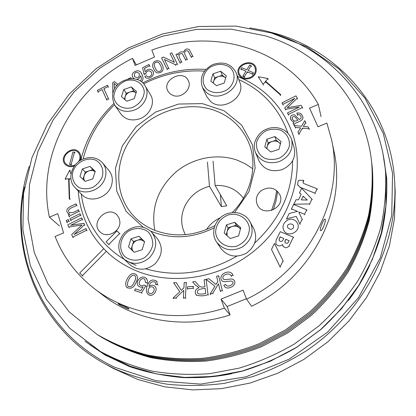 <?xml version="1.0" encoding="UTF-8"?>
<svg xmlns="http://www.w3.org/2000/svg" width="416" height="416" viewBox="0 0 416 416"><rect width="100%" height="100%" fill="white"/><g stroke="black" fill="none" stroke-linecap="round" stroke-linejoin="round"><path stroke-width="0.62" d="M119.87 221.645C120.801 231.566 106.6 238.935 100.079 231.925C89.56 222.508 108.077 204.589 117.25 215.244L119.116 218.166L119.87 221.645M261.342 190.523C269.381 186.144 275.574 187.616 279.932 194.938C285.74 207.922 262.792 217.812 257.306 204.724C255.206 199.269 256.552 194.532 261.342 190.523M154.773 230.318C150.925 207.823 157.888 188.458 175.666 172.229C192.722 157.851 217.126 152.968 237.338 160.202L245.445 163.878L252.798 168.787M394.696 182.291L395.2 191.703L394.482 218.634L389.423 245.726L380.032 272.282L366.454 297.596L348.972 320.965L327.995 341.734L304.07 359.315L277.841 373.22L250.021 383.079L221.374 388.669L192.676 389.896L164.679 386.807L138.081 379.584L113.511 368.529L105.253 363.984L114.977 368.935C131.518 376.033 148.98 381.139 167.362 384.244C186.098 386.136 205.078 385.84 224.307 383.354L252.767 376.584C271.409 370.053 289.162 361.525 306.036 350.99C364.208 312.036 398.19 244.39 394.696 182.291C391.165 110.292 340.449 52.4 276.988 33.909L263.5 30.378L249.756 27.882M29.198 166.338C5.086 238.176 32.583 324.532 105.253 363.984M24.45 187.231C10.161 256.942 43.987 334.5 115.17 367.427L156.099 380.775L200.569 384.103L245.892 376.834L289.156 359.18L327.522 332.192L358.519 297.643L380.281 257.868L391.732 215.498L392.579 173.181L383.282 133.344L364.884 98.03L338.827 68.827L306.816 46.831L270.634 32.692M383.032 154.097L386.688 178.162C387.395 196.134 385.783 214.235 381.846 232.471C376.579 250.578 369.06 268.055 359.289 284.903C348.306 301.174 335.447 316.077 320.715 329.602L296.582 347.381C279.214 357.495 261.014 365.446 241.972 371.238C222.695 375.716 203.419 377.858 184.148 377.671C165.121 376.163 146.884 372.46 129.438 366.553L105.019 354.978L84.937 341.224M78.224 190.871C80.09 215.103 89.955 235.732 107.822 252.756C115.846 260.12 125.07 266.027 135.491 270.478C172.916 286.468 222.612 278.112 256.594 248.919C290.612 219.747 304.84 173.597 293.415 136.256C283.894 107.687 265.278 87.76 237.572 76.482M205.878 69.42C183.929 68.115 162.895 72.602 142.782 82.883M113.797 103.594C97.204 119.652 86.211 138.507 80.813 160.16M173.098 95.477L170.128 93.839L168.022 91.328C161.283 80.241 182.931 68.718 188.261 80.574C192.644 88.26 181.802 98.951 173.098 95.477M150.587 231.057L152.62 231.915C172.744 239.533 193.279 238.165 214.219 227.807M234.629 212.503L248.976 191.594L255.133 168.059L252.507 144.945L241.675 125.112L224.193 110.833L202.306 103.6L178.594 104.052L155.735 112.003L136.23 126.516L122.252 146.011L115.435 168.366L116.724 191.084L126.204 211.494L142.984 227.032M145.73 268.85C176.514 277.555 206.898 273.328 236.881 256.157M254.753 242.98C279.843 219.528 292.458 192.182 292.588 160.935M287.888 133.073C278.959 108.285 262.584 90.454 238.763 79.581M204.474 71.12C183.368 69.805 163.108 74.048 143.697 83.845M114.468 104.79C98.732 120.25 88.306 138.315 83.195 158.985M81.276 193.991C85.098 224.801 105.607 252.658 136.157 265.387M232.242 212.576C251.779 193.3 258.097 164.133 248.446 141.996C241.524 126.511 229.939 115.872 213.699 110.079C186.202 100.651 152.142 111.582 133.396 135.403C114.546 159.136 113.552 193.19 132.538 214.755C138.533 221.525 145.902 226.694 154.638 230.266C174.439 237.708 194.532 236.153 214.906 225.607M271.924 33.077C332.27 50.742 380.604 104.868 385.57 172.744C386.318 190.897 384.712 209.196 380.749 227.635C375.435 245.95 367.832 263.64 357.947 280.696C346.835 297.17 333.814 312.26 318.89 325.962L294.44 343.97C276.848 354.219 258.414 362.274 239.127 368.139L209.851 373.662C190.19 375.149 170.96 374.306 152.157 371.134C133.822 366.683 116.646 360.178 100.625 351.614L69.836 328.364L46.181 299.208L30.436 265.866L22.911 230.09L23.535 193.554L31.912 157.82L47.408 124.275L69.217 94.146L96.377 68.484L127.826 48.183L162.412 33.987L198.869 26.489L235.856 26.104L271.924 33.077M97.089 334.464L100.272 336.461C115.435 345.233 131.799 351.983 149.37 356.71C167.44 360.173 185.983 361.322 204.989 360.157C224.032 357.635 242.674 352.799 260.926 345.654L286.92 331.989L310.523 314.522C324.891 301.189 337.35 286.499 347.896 270.447C357.209 253.838 364.234 236.642 368.971 218.858C372.351 200.98 373.386 183.305 372.076 165.838C373.386 183.305 372.351 200.98 368.971 218.858C364.234 236.642 357.209 253.838 347.896 270.447C337.35 286.499 324.891 301.189 310.523 314.522L286.92 331.989L260.926 345.654C242.674 352.799 224.032 357.635 204.989 360.157C185.983 361.322 167.44 360.173 149.37 356.71C131.799 351.983 115.435 345.233 100.272 336.461L101.837 337.449C116.932 346.18 133.229 352.903 150.717 357.609C168.704 361.062 187.153 362.211 206.071 361.052C225.014 358.545 243.568 353.74 261.721 346.637L287.581 333.039L311.064 315.661C325.354 302.401 337.745 287.784 348.239 271.809C357.5 255.278 364.489 238.165 369.2 220.464C372.559 202.665 373.589 185.073 372.284 167.679L371.868 163.982C373.183 181.527 372.143 199.274 368.742 217.235C363.979 235.102 356.918 252.377 347.552 269.074C336.95 285.204 324.428 299.967 309.982 313.368L286.25 330.923L260.12 344.666C241.779 351.848 223.038 356.71 203.902 359.247C184.798 360.428 166.166 359.273 148.008 355.8C130.359 351.052 113.916 344.276 98.691 335.468C113.916 344.276 130.359 351.052 148.008 355.8C166.166 359.273 184.798 360.428 203.902 359.247C223.038 356.71 241.779 351.848 260.12 344.666L286.25 330.923L309.982 313.368C324.428 299.967 336.95 285.204 347.552 269.074C356.918 252.377 363.979 235.102 368.742 217.235C372.143 199.274 373.183 181.527 371.868 163.982L371.66 162.105C364.993 100.703 320.559 52.192 265.2 35.802L231.374 29.172L196.628 29.38L162.302 36.223L129.657 49.322L99.861 68.136L74.012 91.988L53.087 120.037L37.986 151.32L29.463 184.709L28.101 218.936L34.278 252.569L48.074 284.092L69.233 311.912L97.089 334.464C112.388 343.309 128.898 350.116 146.635 354.879C164.876 358.368 183.602 359.518 202.8 358.332C222.03 355.779 240.869 350.886 259.308 343.663L285.574 329.846L309.436 312.198C323.955 298.73 336.549 283.889 347.209 267.68C356.621 250.905 363.724 233.548 368.508 215.597C371.93 197.553 372.975 179.728 371.66 162.105M132.501 58.375L135.096 65.421L154.508 57.086L151.835 50.06C213.268 27.274 287.092 48.251 318.339 104.442L309.546 108.129L317.996 126.792L326.888 123.084L331.536 139.584C345.046 197.896 308.927 269.485 246.558 299.177L243.126 290.155L221.057 299.104L224.385 308.147C178.162 323.222 127.858 314.756 94.245 288.538C76.18 274.404 63.133 257.046 55.11 236.47L63.601 232.929L57.793 213.647L49.39 217.168C35.989 155.329 73.611 87.537 132.501 58.375L136.349 64.88M49.39 217.168L59.519 225.971M318.339 104.442L321.048 116.657M331.536 139.584L333.908 150.992C347.074 207.927 312.083 277.488 251.597 306.249L246.558 299.177M224.385 308.147L230.079 314.938L227.157 306.535L246.397 298.756M230.079 314.938C185.224 329.519 136.308 321.225 103.49 295.636L94.245 288.538M320.398 230.376C319.691 228.54 323.892 218.499 324.979 219.149C326.664 219.331 322.348 231.499 320.663 230.688L320.398 230.376M118.43 304.044L118.118 303.685C118.17 303.217 129.766 308.526 129.012 308.974C128.851 309.702 120.078 305.5 118.43 304.044M221.057 299.104L227.157 306.535M207.459 162.053L209.482 186.321C198.39 189.238 190.242 195.718 185.032 205.769C180.461 215.722 180.586 225.352 185.406 234.66M243.391 198.26C236.496 189.186 227.079 184.917 215.129 185.453L226.746 205.842L221.416 206.638L220.36 194.631M213.049 161.169L215.129 185.453M209.482 186.321L221.416 206.638M220.418 217.693C214.625 220.376 209.971 224.349 206.45 229.611M136.094 92.851C134.352 91.567 132.309 91.286 129.974 92.014C127.561 92.914 125.944 94.51 125.117 96.803L124.894 99.622M136.1 92.846L133.692 90.745L126.256 93.278L124.358 99.154M123.802 89.508L121.493 96.621L126.698 101.218L134.238 98.66L136.526 91.51L131.295 86.954L123.802 89.508L126.256 93.278M114.832 105.336L120.853 113.968C125.247 119.496 131.352 121.165 139.162 118.976C149.734 115.726 155.724 102.82 150.509 94.806L145.101 85.784C136.874 70.356 103.896 82.228 114.832 105.336C119.298 110.947 125.512 112.627 133.479 110.38C144.264 107.052 150.394 93.917 145.101 85.784M133.692 90.745L131.295 86.954M280.394 143.946L279.198 142.626C277.16 141.066 274.815 140.676 272.168 141.456C269.573 142.397 267.894 144.108 267.134 146.578L266.932 148.715M280.467 143.676L276.182 140.14L268.154 142.771L266.625 148.465M281.024 141.58L274.934 136.562L266.838 139.22L264.763 146.905L270.821 151.97L278.98 149.308L281.024 141.58M255.523 152.584L258.892 160.711C263.656 169.458 271.378 172.437 282.053 169.645C292.068 164.944 296.119 157.68 294.206 147.852L291.595 139.412C288.948 132.392 283.686 128.44 275.813 127.556C271.549 127.369 267.54 128.341 263.786 130.468C259.844 132.855 256.88 136.651 254.904 141.866C253.926 145.553 254.129 149.12 255.523 152.584C260.374 161.481 268.258 164.502 279.162 161.632C289.396 156.822 293.535 149.417 291.595 139.412M268.154 142.771L266.838 139.22M276.182 140.14L274.934 136.562M225.664 78.01L225.118 77.506C223.226 76.081 221.021 75.754 218.499 76.523C216.024 77.444 214.401 79.066 213.626 81.39L213.382 83.158M225.675 77.958L222.321 75.228L214.677 77.818L213.158 82.976M220.657 71.235L212.945 73.85L210.824 81.047L216.44 85.67L224.203 83.054L226.299 75.816L220.657 71.235L222.321 75.228M202.452 87.454L206.773 96.59L210.465 101.343C222.404 112.523 246.402 96.803 239.756 82.165L236.116 72.696C231.202 63.721 223.376 61.032 212.644 64.631C202.732 70.112 199.332 77.719 202.452 87.454L206.206 92.279C218.364 103.62 242.871 87.568 236.116 72.696M214.677 77.818L212.945 73.85M240.406 229.086L239.346 227.864C237.307 226.164 234.936 225.696 232.237 226.46C229.585 227.401 227.859 229.174 227.042 231.785L227.105 235.69M240.464 228.873L236.335 225.155L228.145 227.765L226.2 234.863M238.566 235.908L240.77 227.75L234.681 222.279L226.418 224.921L224.188 233.033L230.246 238.55L238.566 235.908M216.663 242.133L220.974 248.518C227.661 256.526 236.054 258.128 246.158 253.323C255.19 246.724 257.769 238.576 253.89 228.883L248.997 219.929L246.47 217.131L244.473 215.592L240.089 213.465L237.708 212.846L232.752 212.54L227.828 213.476C215.805 216.939 209.622 232.326 216.663 242.133C223.48 250.297 232.05 251.914 242.377 246.995C251.623 240.25 254.264 231.936 250.318 222.061M228.145 227.765L226.418 224.921M236.335 225.155L234.681 222.279M82.919 179.291L85.28 172.104L92.846 169.593L95.118 171.746C93.382 170.456 91.364 170.149 89.066 170.846C86.611 171.751 84.942 173.404 84.063 175.812L83.741 178.391L84.453 180.768M79.94 176.42L85.124 181.412L92.799 178.87L95.248 171.345L90.038 166.4L82.404 168.938L79.94 176.42M74.963 187.538L81.952 194.683C89.882 203.616 108.04 197.886 111.514 185.276C113.136 179.655 112.294 174.756 108.992 170.576L102.591 162.947C97.323 157.425 90.688 156.177 82.69 159.203C71.401 164.034 66.903 179.462 74.963 187.538C83.013 196.617 101.54 190.746 105.118 177.897C106.792 172.177 105.945 167.19 102.591 162.947M85.28 172.104L82.404 168.938M92.846 169.593L90.038 166.4M144.518 241.904L144.248 241.623C142.355 239.938 140.104 239.465 137.493 240.214C134.919 241.134 133.193 242.876 132.314 245.45C131.68 247.723 132.023 249.751 133.338 251.534M144.524 241.888L141.461 238.94L133.52 241.488L131.123 249.366M134.108 252.283L142.173 249.704L144.591 241.66L138.975 236.241L130.962 238.82L128.518 246.818L134.108 252.283M123.859 258.955C116.927 250.567 117.12 241.847 124.441 232.788C133.292 225.233 142.059 224.702 150.743 231.202L151.809 232.315C157.674 240.718 156.894 249.189 149.464 257.733C140.577 264.794 132.044 265.205 123.859 258.955L130.094 264.872C138.133 271.008 146.494 270.624 155.184 263.713C162.448 255.341 163.192 247.031 157.42 238.779L150.774 231.234M133.52 241.488L130.962 238.82M141.461 238.94L138.975 236.241M106.304 251.332L82.358 275.688L79.726 273L103.735 248.763M82.956 276.156L82.358 275.688M168.652 68.203L166.998 69.035L161.6 57.928L163.353 57.044L174.413 62.317L170.134 53.622L171.787 52.785L177.252 63.866L175.474 64.766L164.398 59.472L169.068 68.994M167.414 69.826L166.998 69.035M172.193 53.596L171.787 52.785M177.653 64.662L177.252 63.866M175.88 65.556L175.474 64.766M164.819 60.268L164.398 59.472M145.314 77.324L144.856 76.554L146.489 75.613C148.257 78.754 153.478 74.963 151.268 72.098C149.105 70.07 147.217 70.533 145.6 73.486L144.03 74.048L142.584 67.709L148.964 64.49L149.578 65.78L144.446 68.37L145.179 71.718C147.924 68.656 150.493 68.453 152.875 71.115C155.958 75.54 147.389 81.094 144.856 76.554M146.052 74.261L145.6 73.486M144.482 74.823L144.03 74.048M149.406 65.281L148.964 64.49M150.02 66.565L149.578 65.78M144.898 69.15L144.446 68.37M112.814 93.111L112.71 82.607L114.566 81.671L117.931 84.458M114.629 84.079L114.13 83.325L114.452 89.008M116.724 85.743L114.13 83.325M108.274 98.634L106.553 99.502L102.149 89.57L97.916 91.707L97.328 90.371L107.489 85.244L108.082 86.575L103.86 88.707L108.789 99.372M107.068 100.235L106.553 99.502M98.446 92.446L97.916 91.707M107.999 85.998L107.489 85.244M108.597 87.324L108.082 86.575M104.38 89.45L103.86 88.707M297.539 211.37L291.47 208.894L293.649 204.49L306.764 209.815L304.574 214.287L298.724 211.895L302.162 219.216L299.858 223.917L296.244 216.414L286.614 218.733L289.188 213.517L297.539 211.37M291.699 209.498L291.47 208.894M306.961 210.418L306.764 209.815M304.777 214.885L304.574 214.287M302.37 219.804L302.162 219.216M300.071 224.494L299.858 223.917M296.462 217.006L296.244 216.414M286.848 219.315L286.614 218.733M301.33 199.883L303.165 196.16L307.325 200.065L301.33 199.883M303.368 196.784L303.165 196.16M311.984 199.139L301.678 188.323L299.504 192.728L301.189 194.308L298.48 199.8L296.046 199.727L293.821 204.23L309.634 203.939L311.984 199.139L312.172 199.758M299.712 193.357L299.504 192.728M293.956 204.615L293.821 204.23M309.826 204.552L309.634 203.939M289.125 240.724L288.278 242.455L287.305 243.318L285.371 242.991L284.924 242.398L284.965 240.968L285.782 239.314L289.125 240.724M286.021 239.866L285.782 239.314M279.172 238.768L279.141 240.396C280.457 241.92 281.72 241.831 282.937 240.136L283.759 238.462L280.093 236.912L279.172 238.768L279.427 239.32M280.342 237.463L280.093 236.912M293.379 237.172L280.28 231.67L276.078 240.178L275.87 243.755C277.737 246.319 279.978 246.568 282.599 244.509L282.875 245.866C284.939 248.388 287.04 248.342 289.188 245.731L293.379 237.172L293.602 237.728M289.422 246.272L289.188 245.731M263.078 84.349L258.305 76.747L267.956 78.546L265.647 81.292L280.493 94.422L280.145 94.666L265.382 81.609L263.078 84.349L263.338 85.134M258.575 77.542L258.305 76.747M268.211 79.342L267.956 78.546M280.732 95.196L280.493 94.422M280.379 95.441L280.145 94.666M265.637 82.399L265.382 81.609M277.628 191.391L276.058 200.673L273.333 209.83M276.728 190.57L274.825 200.621L271.57 210.496M75.358 164.694L74.844 164.975C71.328 166.525 68.344 166.15 65.9 163.862C59.181 157.264 72.483 145.444 78.39 152.745C80.434 155.386 80.496 158.356 78.577 161.647M74.329 166.01C70.725 167.279 67.714 166.759 65.291 164.44C57.881 157.175 72.54 144.16 79.035 152.209C80.98 154.632 81.286 157.456 79.95 160.68M85.873 228.613L86.533 230.261L72.727 237.13L71.713 234.551L82.025 224.962L68.739 226.996L67.839 224.718L81.557 217.885L82.217 219.528L70.71 225.259L83.746 223.33L84.354 224.848L74.116 234.463L85.873 228.613L86.45 229.154M87.116 230.802L86.533 230.261M73.33 237.656L72.727 237.13M69.347 227.536L68.739 226.996M82.139 218.442L81.557 217.885M82.8 220.08L82.217 219.528M84.328 223.876L83.746 223.33M84.937 225.394L84.354 224.848M79.888 213.746L80.517 215.311L70.58 220.267L69.956 218.696L79.888 213.746L80.475 214.308M81.104 215.873L80.517 215.311M71.183 220.818L70.58 220.267M68.13 219.612L68.749 221.177L66.825 222.139L66.206 220.568L68.13 219.612L68.734 220.163M69.352 221.728L68.749 221.177M67.434 222.685L66.825 222.139M293.259 123.864L293.046 123.131L294.154 122.164L291.866 120.942L290.451 118.69C290.077 116.132 291.434 114.842 294.538 114.816L299.307 119.475C300.908 118.804 301.486 117.946 301.028 116.906C300.513 114.967 299.317 114.223 297.435 114.676L296.847 113.058C299.993 112.58 301.985 113.896 302.817 116.995C304.07 121.254 295.656 121.945 293.899 124.706L293.046 123.131M297.643 115.424L297.435 114.676M297.055 113.807L296.847 113.058M294.112 125.44L293.899 124.706M292.12 117.733L292.131 118.695C293.358 121.222 295.298 121.711 297.95 120.162C296.624 119.184 294.039 114.306 292.12 117.733L292.334 118.477M282.875 104.348L282.038 102.809L295.984 95.846L297.305 98.244L287.243 107.697L301.215 105.331L302.406 107.489L288.361 114.488L287.513 112.918L299.276 107.058L285.563 109.314L284.783 107.879L294.767 98.415L282.875 104.348L283.104 105.113M282.272 103.574L282.038 102.809M297.513 99.013L297.305 98.244M302.604 108.248L302.406 107.489M288.584 115.232L288.361 114.488M287.737 113.667L287.513 112.918M285.787 110.068L285.563 109.314M285.012 108.633L284.783 107.879M147.794 283.322L145.449 282.396L144.836 279.386C141.778 276.448 137.259 282.729 140.036 284.991C141.367 286.031 142.787 286.047 144.284 285.048L145.792 285.813L141.502 292.807L134.612 290.519L135.278 288.834L140.821 290.67L143.104 287.004L140.691 287.186L138.606 286.192C134.025 282.105 141.825 273.702 146.328 278.465L147.425 280.405L147.306 282.859M145.943 282.859L145.449 282.396M146.286 286.27L145.792 285.813M142.007 293.249L141.502 292.807M135.122 290.966L134.612 290.519M157.945 285.069L157.472 284.612L155.719 284.362L155.158 282.079C151.934 281.034 149.864 282.495 148.949 286.468C151.065 284.861 153.02 284.794 154.82 286.26C158.943 290.046 152.173 298.574 147.784 294.122C145.756 291.304 145.964 287.68 148.403 283.249C150.228 279.926 152.942 279.198 156.541 281.07L157.472 284.612M156.192 284.82L155.719 284.362M148.273 289.5L148.101 291.455L148.933 293.015C151.778 295.625 156.01 289.801 153.338 287.44C151.091 286.078 149.406 286.764 148.273 289.5M187.351 286.884L193.159 286.333L193.222 288.236L187.408 288.787L187.351 286.884M193.57 286.796L193.159 286.333M193.632 288.694L193.222 288.236M187.829 289.245L187.408 288.787M226.008 284.872L225.654 284.404L226.018 284.996C227.672 288.106 235.108 283.681 232.58 281.731C230.771 279.568 223.408 283.728 221.598 280.249C218 274.394 229.247 268.991 232.378 274.071L232.929 275.085L231.161 275.985L230.755 275.33C228.883 272.236 221.27 275.002 223.153 278.86C225.488 281.258 232.06 276.952 234.208 280.467C237.624 285.605 226.86 290.758 224.401 286.302L223.829 285.303L225.654 284.404M233.267 275.569L232.929 275.085M231.504 276.468L231.161 275.985M216.58 276.333L218.592 275.735L222.3 290.514L220.272 291.106L218.436 283.759L212.748 293.316L210.038 294.107L214.89 286.224L206.138 279.412L208.77 278.637L215.972 284.482L217.849 281.424L216.58 276.333M218.956 276.219L218.592 275.735M222.664 290.971L222.3 290.514M220.636 291.564L220.272 291.106M213.122 293.764L212.748 293.316M210.418 294.559L210.038 294.107M206.523 279.89L206.138 279.412M204.1 279.833L206.138 279.464L208.047 294.648C203.746 296.104 199.815 296.223 196.258 295.001C194.303 291.684 195.234 289.276 199.046 287.778L195.218 284.846L192.67 281.902L195.198 281.445L197.376 283.956C199.238 286.863 201.76 287.732 204.942 286.556L204.1 279.833M206.528 279.942L206.138 279.464M208.432 295.095L208.047 294.648M205.156 288.293C202.192 288.73 195.348 289.349 197.86 293.535C200.236 294.367 202.878 294.289 205.78 293.306L205.156 288.293M184.179 282.578L186.217 282.547L185.437 297.934L183.394 297.955L183.784 290.311L175.776 298.054L173.025 298.085L179.79 291.746L173.602 282.75L176.264 282.708L181.277 290.347L183.908 287.882L184.179 282.578M186.638 283.015L186.217 282.547M185.864 298.371L185.437 297.934M183.82 298.397L183.394 297.955M176.218 298.49L175.776 298.054M173.477 298.527L173.025 298.085M176.701 283.171L176.264 282.708M134.155 282.152C135.845 279.344 136.105 277.191 134.924 275.688C130.978 272.792 125.642 283.92 128.144 286.364C130.686 287.378 132.688 285.974 134.155 282.152M135.814 282.89C133.806 287.763 130.827 289.281 126.875 287.451C124.883 284.892 125.44 281.336 128.554 276.786C131.05 273.364 133.635 272.688 136.308 274.747C137.92 276.526 137.758 279.24 135.814 282.89M295.365 127.416L294.356 125.554L301.454 126.24L304.746 120.692L305.755 122.533L303.3 126.412L308.142 126.88L309.171 128.752L302.458 128.107L298.948 134.035L297.944 132.174L300.633 127.899L295.365 127.416L295.578 128.144M294.57 126.282L294.356 125.554M305.952 123.271L305.755 122.533M309.358 129.485L309.171 128.752M302.656 128.835L302.458 128.107M299.156 134.753L298.948 134.035M298.152 132.896L297.944 132.174M78.302 209.804L78.931 211.364L69.014 216.31L68.453 214.89L69.862 214.188L67.928 213.366C63.783 208.333 72.16 205.785 75.904 203.845L76.528 205.395C73.882 207.251 66.466 208.52 69.207 212.55C72.072 213.013 75.104 212.098 78.302 209.804L78.889 210.371M79.518 211.931L78.931 211.364M69.618 216.866L69.014 216.31M76.497 204.422L75.904 203.845M77.121 205.972L76.528 205.395M247.338 71.822L252.361 74.027L253.204 72.66L248.18 70.455L251.124 65.686L249.688 65.062L246.75 69.831L241.753 67.636L240.911 68.999L245.908 71.193L242.954 75.977L244.384 76.606L247.338 71.822L247.624 72.623M252.642 74.828L252.361 74.027M253.484 73.46L253.204 72.66M251.404 66.492L251.124 65.686M241.212 69.8L240.911 68.999M243.251 76.768L242.954 75.977M244.681 77.402L244.384 76.606M250.614 77.314C245.372 79.295 241.597 78.151 239.283 73.882C235.534 65.083 252.398 58.77 255.128 67.974C256.074 71.864 254.571 74.974 250.614 77.314M250.962 77.969C245.201 80.148 241.051 78.889 238.503 74.204C234.354 64.516 252.933 57.564 255.934 67.704C256.963 71.978 255.31 75.4 250.962 77.969M71.172 164.429L74.469 152.188L72.946 152.012L69.644 164.247L71.172 164.429L71.765 165.064M75.052 152.838L74.469 152.188M70.236 164.882L69.644 164.247M70.949 173.966L69.742 170.175L65.177 178.948L68.624 178.828L69.259 198.749L69.654 198.624L69.02 178.812L70.819 178.75M70.335 170.804L69.742 170.175M65.78 179.561L65.177 178.948M69.862 199.337L69.259 198.749M70.257 199.212L69.654 198.624M69.618 179.426L69.02 178.812M293.504 227.765L293.556 225.862C292.36 222.43 286.114 224.037 287.654 227.375C289.557 229.772 291.507 229.902 293.504 227.765M293.946 219.783C288.116 217.043 280.836 224.11 283.603 229.84C286.78 238.352 301.252 232.034 297.721 223.668L296.244 221.333L293.946 219.783M303.638 180.346L302.978 182.614L303.883 183.565L317.138 188.812L314.995 193.18L299.983 187.205L297.679 184.818L297.913 181.88L298.693 180.31L303.638 180.346L303.841 180.996M317.314 189.446L317.138 188.812M315.177 193.809L314.995 193.18M271.487 249.47L280.082 266.843L283.109 260.848L274.451 243.469L271.487 249.47M280.337 267.348L280.082 266.843M283.353 261.368L283.109 260.848M131.264 78.359L130.79 77.594L131.295 78.692M127.733 79.134L130.79 77.594M140.473 81.084C141.648 79.373 141.69 77.615 140.608 75.821C140 77.865 138.642 79.04 136.536 79.336M134.259 78.853L132.995 77.589C129.449 72.306 139.511 67.855 141.32 73.32C143.489 76.887 143.562 79.721 141.549 81.827M139.37 73.674L139.194 73.341C135.694 71.276 134.134 72.363 134.519 76.612C137.878 78.452 139.495 77.475 139.37 73.674M155.303 68.104L155.808 69.082C156.806 71.5 158.444 72.108 160.732 70.897C161.928 69.337 161.71 67.278 160.072 64.724C159.177 62.369 157.612 61.61 155.371 62.447C153.899 63.913 153.878 65.801 155.303 68.104M153.67 68.921C151.96 66.102 152.292 63.601 154.669 61.412C157.992 60.008 160.347 60.866 161.741 63.991C163.738 67.361 163.66 70.013 161.502 71.947C158.049 73.736 155.589 73.013 154.118 69.779L153.67 68.921M181.501 61.729L179.91 62.53L175.926 54.486L177.346 53.773L177.902 54.886C179.057 52.114 180.903 51.225 183.44 52.224C184.985 49.026 186.95 48.183 189.332 49.691L192.696 56.087L191.105 56.888L188.157 51.126C185.494 50.17 184.356 51.184 184.73 54.179L187.096 58.906L185.505 59.706L182.26 53.591C179.239 53.435 178.355 54.881 179.613 57.933L181.891 62.53M180.305 63.326L179.91 62.53M193.071 56.893L192.696 56.087M191.485 57.694L191.105 56.888M187.481 59.712L187.096 58.906M185.895 60.512L185.505 59.706M106.085 241.826L116.922 230.896L119.621 233.516L108.763 244.473L106.085 241.826M119.964 233.87L119.621 233.516M109.122 244.811L108.763 244.473M386.75 178.963L384.056 159.89M89.705 344.666L105.716 355.378M190.445 377.593C204.22 377.822 218.026 376.516 231.863 373.667M348.384 300.518C356.964 289.297 364.146 277.436 369.923 264.93M385.57 172.744L386.038 178.859L385.902 205.759L381.316 232.924L372.273 259.626L358.92 285.132L341.536 308.698L320.559 329.633L296.546 347.329L270.176 361.26L242.2 371.051L213.424 376.464L184.652 377.406L156.671 373.942L130.213 366.262L105.924 354.692L100.625 351.614M132.356 107.505C139.485 104.291 143.452 99.159 144.264 92.108C143.884 83.372 134.893 77.979 125.689 80.813C118.68 83.975 114.728 89.04 113.838 96.013C114.072 104.712 123.001 110.334 132.356 107.505M256.781 141.549C255.372 148.569 258.705 155.277 265.294 158.532C270.098 159.947 274.95 159.744 279.854 157.934C284.3 155.22 287.404 151.564 289.162 146.973C290.493 139.87 287.014 133.214 280.415 130.073C275.642 128.726 270.842 128.96 266.016 130.759C261.643 133.427 258.565 137.025 256.781 141.549M207.303 89.669C213.335 93.558 219.882 93.626 226.949 89.872C235.149 84.037 236.449 73.06 229.757 67.241C223.714 63.466 217.22 63.44 210.272 67.163C202.207 72.883 200.72 83.715 207.303 89.669M228.108 214.968C220.418 218.327 216.242 224.011 215.592 232.014C216.278 242.065 226.548 248.924 236.896 246.048C244.722 242.627 248.914 236.865 249.47 228.758C248.602 218.66 238.259 212.077 228.108 214.968M102.315 176.67C104.062 169.749 101.369 163.223 95.545 160.108C87.194 156.775 76.372 162.079 73.008 171.132C71.198 177.975 73.757 184.548 79.565 187.772C83.866 189.181 88.332 189.025 92.966 187.294C97.245 184.678 100.36 181.137 102.315 176.67M148.46 232.185C143 227.677 135.138 227.297 128.476 231.176C119.985 237.229 118.05 249.335 124.587 256.344C130 260.967 137.972 261.44 144.742 257.504C148.808 254.181 151.466 250.047 152.714 245.112C152.896 240.141 151.481 235.83 148.46 232.185M285.204 241.519L284.965 240.968M303.274 182.14L303.072 181.49M300.191 187.845L299.983 187.205M386.038 178.859L385.902 205.785L381.311 232.965L372.273 259.678L358.92 285.178L341.541 308.74L320.57 329.675L296.566 347.36L270.208 361.286L242.242 371.077L213.465 376.485L184.694 377.426L156.707 373.958L130.234 366.272L105.924 354.692M153.317 71.895L152.932 71.214M276.13 244.301L275.87 243.755M283.119 246.407L282.875 245.866M79.607 152.864L79.035 152.209M65.889 165.074L65.291 164.44M290.675 119.428L290.488 118.799M303.014 117.749L302.832 117.052M139.11 286.65L138.606 286.192M146.817 278.938L146.401 278.538M155.298 286.718L154.82 286.26M148.278 294.564L147.784 294.122M157.019 281.533L156.541 281.065M221.957 280.727L221.686 280.363M232.716 274.56L232.466 274.201M234.541 280.946L234.317 280.634M224.754 286.77L224.401 286.302M196.664 295.448L196.284 295.027M195.619 285.314L195.213 284.846M127.405 287.903L126.916 287.482M136.817 275.22L136.308 274.747M68.536 213.928L67.928 213.366M256.204 68.515L255.934 67.704M238.805 75L238.503 74.204M283.842 230.407L283.603 229.84M297.934 224.245L297.721 223.668M297.892 185.463L297.679 184.818M133.468 78.354L132.995 77.589M141.778 74.095L141.32 73.32M162.162 64.782L161.741 63.991M154.554 70.564L154.118 69.779"/></g></svg>
